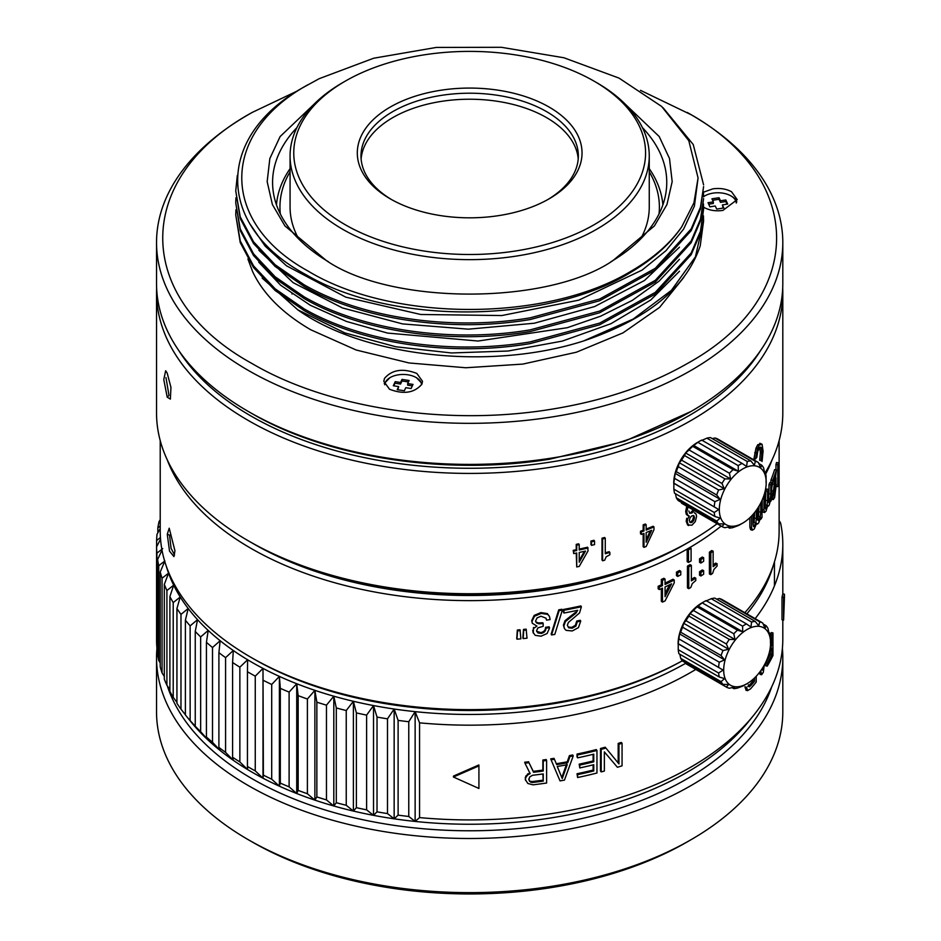 <?xml version="1.0" encoding="UTF-8"?>
<svg xmlns="http://www.w3.org/2000/svg" width="941" height="941" viewBox="0 0 941 941"><rect width="100%" height="100%" fill="white"/><g stroke="black" fill="none" stroke-linecap="round" stroke-linejoin="round"><path stroke-width="1.41" d="M740.155 524.584L742.767 523.078A33.158 19.138 120 0 0 742.767 523.078A33.158 19.138 120 0 0 766.209 482.474A33.158 19.138 120 0 0 742.755 468.936A33.158 19.138 120 0 0 719.312 509.54A33.158 19.138 120 0 0 742.755 523.078L740.155 524.584A36.84 21.267 120 0 1 738.215 525.619L737.885 525.431M738.215 465.63A36.84 21.267 -60 0 1 740.155 464.431A36.84 21.267 -60 0 1 742.096 463.395L701.715 440.082A36.84 21.267 120 0 0 699.775 441.117L699.775 441.117A36.84 21.267 120 0 0 697.846 442.317L738.215 465.63L738.356 471.229L733.086 469.63L692.717 446.328L697.846 442.317M673.862 483.145L718.736 509.54L714.243 512.48A36.84 21.267 -60 0 0 714.913 516.491L674.532 493.178A36.84 21.267 -60 0 1 673.862 489.167L673.862 483.145A36.84 21.267 -60 0 1 674.532 478.357L675.156 473.358L676.32 471.676A36.84 21.267 -60 0 1 678.249 466.689L679.284 462.737L681.602 460.149A36.84 21.267 -60 0 1 684.566 455.562L685.601 452.974L689.071 449.951L729.451 473.264A36.84 21.267 -60 0 1 733.086 469.63M729.451 473.264L730.604 478.957L724.935 478.875L684.566 455.562M681.602 460.149L721.97 483.462A36.84 21.267 -60 0 1 724.935 478.875M721.97 483.462L724.288 488.72L718.63 490.002L678.249 466.689M676.32 471.676L716.689 494.99A36.84 21.267 -60 0 1 718.63 490.002M716.689 494.99L720.171 499.342L714.913 501.671L674.532 478.357M714.243 506.458A36.84 21.267 -60 0 1 714.913 501.671M714.913 516.491L720.171 518.091L716.689 521.114L676.32 497.801L675.462 493.719M676.32 497.801A36.84 21.267 -60 0 0 678.249 500.553L718.63 523.866A36.84 21.267 -60 0 1 716.689 521.114M718.63 523.866L724.288 523.949L721.97 526.548L681.602 503.235L681.143 502.223M738.215 525.619L733.086 527.536A36.84 21.267 -60 0 1 729.451 528.113L730.604 526.431L724.935 527.701A36.84 21.267 -60 0 1 721.97 526.548M697.175 442.623L699.775 441.117L697.175 442.623A33.158 19.138 120 0 0 673.732 483.227A33.158 19.138 120 0 0 673.732 483.509M689.071 449.951A36.84 21.267 -60 0 1 692.717 446.328M766.08 482.545L766.08 476.534A36.84 21.267 -60 0 0 765.398 472.523L764.774 473.594L763.622 467.9A36.84 21.267 -60 0 0 761.681 465.136L760.657 467.736L758.34 462.466L717.959 439.153A36.84 21.267 -60 0 0 714.995 438L755.376 461.302A36.84 21.267 -60 0 1 758.34 462.466M755.376 461.302L754.341 465.254L750.859 460.902L710.479 437.589A36.84 21.267 -60 0 0 706.844 438.165L747.225 461.478A36.84 21.267 -60 0 1 750.859 460.902M747.225 461.478L746.589 466.477L742.096 463.395M729.451 528.113L727.711 527.101M714.243 512.48L673.862 489.167M673.732 483.227L718.736 509.54M764.468 471.982L765.398 472.523M675.156 473.358L720.171 499.342M758.787 463.478L761.681 465.136M679.284 462.737L724.288 488.72M685.601 452.974L730.604 478.957M712.219 438.6L714.995 438M693.341 445.246L738.356 471.229M701.586 440.494L706.844 438.165M744.531 685.119L747.142 683.613A33.158 19.138 120 0 0 770.585 643.009A33.158 19.138 120 0 0 747.142 629.47A33.158 19.138 120 0 0 723.688 670.086A33.158 19.138 120 0 0 747.142 683.613L744.531 685.119A36.84 21.267 120 0 1 742.602 686.154L742.261 685.965M742.602 626.165A36.84 21.267 -60 0 1 744.531 624.965A36.84 21.267 -60 0 1 746.472 623.93L706.091 600.617A36.84 21.267 120 0 0 704.162 601.652A36.84 21.267 120 0 0 704.15 601.652A36.84 21.267 120 0 0 702.221 602.852L742.602 626.165L742.731 631.776L737.462 630.176L697.093 606.863L702.221 602.852M678.238 643.691L723.111 670.086L718.618 673.015A36.84 21.267 -60 0 0 719.289 677.026L678.908 653.713A36.84 21.267 -60 0 1 678.238 649.702L678.238 643.691A36.84 21.267 -60 0 1 678.908 638.904L679.543 633.893L680.696 632.211A36.84 21.267 -60 0 1 682.625 627.224L683.66 623.271L685.977 620.684A36.84 21.267 -60 0 1 688.941 616.096L689.976 613.508L693.458 610.486L733.827 633.799A36.84 21.267 -60 0 1 737.462 630.176M733.827 633.799L734.98 639.504L729.322 639.409L688.941 616.096M685.977 620.684L726.358 643.997A36.84 21.267 -60 0 1 729.322 639.409M726.358 643.997L728.663 649.266L723.006 650.537L682.625 627.224M680.696 632.211L721.065 655.524A36.84 21.267 -60 0 1 723.006 650.537M721.065 655.524L724.546 659.888L719.289 662.205L678.908 638.904M718.618 667.004A36.84 21.267 -60 0 1 719.289 662.205M719.289 677.026L724.546 678.626L721.065 681.649L680.696 658.347L679.837 654.254M680.696 658.347A36.84 21.267 -60 0 0 682.625 661.1L723.006 684.401A36.84 21.267 -60 0 1 721.065 681.649M723.006 684.401L728.663 684.495L726.358 687.083L685.977 663.77L685.518 662.77M742.602 686.154L737.462 688.071A36.84 21.267 -60 0 1 733.827 688.647L734.98 686.965L729.322 688.247A36.84 21.267 -60 0 1 726.358 687.083M701.551 603.157L704.15 601.652L701.551 603.157A33.158 19.138 120 0 0 678.108 643.762A33.158 19.138 120 0 0 678.108 644.056M693.458 610.486A36.84 21.267 -60 0 1 697.093 606.863M770.456 643.091L770.456 637.069A36.84 21.267 -60 0 0 769.785 633.058L769.15 634.128L767.997 628.435A36.84 21.267 -60 0 0 766.068 625.683L765.033 628.27L762.716 623.001L722.335 599.699A36.84 21.267 -60 0 0 719.371 598.535L759.752 621.848A36.84 21.267 -60 0 1 762.716 623.001M759.752 621.848L758.717 625.8L755.235 621.436L714.854 598.135A36.84 21.267 -60 0 0 711.22 598.699L751.6 622.013A36.84 21.267 -60 0 1 755.235 621.436M751.6 622.013L750.965 627.012L746.472 623.93M733.827 688.647L732.086 687.648M718.618 673.015L678.238 649.702M678.108 643.762L723.111 670.086M768.844 632.517L769.785 633.058M679.543 633.893L724.546 659.888M763.175 624.012L766.068 625.683M683.66 623.271L728.663 649.266M689.976 613.508L734.98 639.504M716.595 599.135L719.371 598.535M697.716 605.781L742.731 631.776M705.962 601.028L711.22 598.699M252.153 841.924A307.613 177.59 0 0 0 252.153 841.936A307.613 177.59 0 0 0 252.164 841.936A307.613 177.59 0 0 0 687.189 841.936L691.094 839.678A313.13 180.79 180 0 1 248.248 839.678L248.248 839.678A313.13 180.79 180 0 1 156.535 711.843L156.535 657.7A313.13 180.79 180 0 1 156.982 648.055M782.394 648.42A313.13 180.79 180 0 1 782.806 657.7L782.806 711.843A313.13 180.79 180 0 1 691.094 839.678M252.164 841.936L248.248 839.678L252.153 841.936M782.806 657.7A313.13 180.79 180 0 1 691.094 785.535A313.13 180.79 180 0 1 248.248 785.535A313.13 180.79 180 0 1 156.535 657.7M771.702 686.848A307.613 177.59 180 0 1 559.801 822.987A307.613 177.59 180 0 1 252.164 778.772A307.613 177.59 180 0 1 167.31 685.86M415.134 821.434L408.77 816.47L408.77 721.723L415.134 711.643L415.134 821.434A307.613 177.59 180 0 1 394.15 818.811A307.613 177.59 180 0 1 373.53 815.353A307.613 177.59 180 0 1 353.381 811.071A307.613 177.59 180 0 1 333.808 805.99A307.613 177.59 180 0 1 314.882 800.132A307.613 177.59 180 0 1 296.721 793.522A307.613 177.59 180 0 1 279.395 786.194A307.613 177.59 180 0 1 262.998 778.195L255.258 770.891L255.258 676.144L262.998 668.404A307.613 177.59 0 0 0 279.395 676.403A307.613 177.59 0 0 0 296.721 683.731A307.613 177.59 0 0 0 314.882 690.341A307.613 177.59 0 0 0 333.808 696.199A307.613 177.59 0 0 0 353.381 701.28A307.613 177.59 0 0 0 373.53 705.562A307.613 177.59 0 0 0 394.15 709.032A307.613 177.59 0 0 0 415.134 711.643L419.557 722.841L419.557 817.588L415.134 821.434A307.613 177.59 0 0 0 748.224 722.006L753.223 715.83A313.13 180.79 0 0 0 782.806 639.139L782.806 619.931M263.374 775.137L262.998 778.195A307.613 177.59 180 0 1 252.164 772.232A307.613 177.59 180 0 1 247.612 769.55A307.613 177.59 180 0 1 233.297 760.304A307.613 177.59 180 0 1 220.147 750.506A307.613 177.59 180 0 1 208.208 740.214A307.613 177.59 180 0 1 197.539 729.451A307.613 177.59 180 0 1 191.117 722.006L186.118 715.83A313.13 180.79 0 0 0 190.141 720.606L190.141 625.859L197.539 619.66A307.613 177.59 0 0 0 208.208 630.423A307.613 177.59 0 0 0 220.147 640.727A307.613 177.59 0 0 0 233.297 650.513A307.613 177.59 0 0 0 247.612 659.759A307.613 177.59 0 0 0 262.998 668.404L263.374 775.137A313.13 180.79 0 0 0 271.702 779.207L271.702 684.46L279.395 676.403L280.312 688.365L280.312 783.124A313.13 180.79 0 0 0 289.11 786.841L289.11 692.094L296.721 683.731L298.168 695.646L298.168 790.393A313.13 180.79 0 0 0 307.389 793.745L307.389 698.998L314.882 690.341L316.858 702.186L316.858 796.933A313.13 180.79 0 0 0 326.468 799.909L326.468 705.162L333.808 696.199L336.302 707.95L336.302 802.708A313.13 180.79 0 0 0 346.241 805.284L346.241 710.537L353.381 701.28L356.38 712.925L356.38 807.672A313.13 180.79 0 0 0 366.614 809.848L366.614 715.101L373.53 705.562L377.023 717.077L377.023 811.824A313.13 180.79 0 0 0 387.492 813.589L387.492 718.83L394.15 709.032L398.114 720.383L398.114 815.141L394.15 818.811L387.492 813.589M255.258 676.144A313.13 180.79 180 0 1 248.248 672.215A313.13 180.79 180 0 1 247.448 671.756L247.448 766.503A313.13 180.79 0 0 0 248.248 766.974A313.13 180.79 0 0 0 255.258 770.891M247.448 766.503L247.612 769.55L239.861 761.939L239.861 667.181L247.612 659.759L247.448 671.756M415.134 711.643A307.613 177.59 0 0 0 685.742 663.264M746.872 613.861A307.613 177.59 0 0 0 773.137 565.894M166.204 565.894A307.613 177.59 0 0 0 168.557 573.151A307.613 177.59 0 0 0 173.673 585.184A307.613 177.59 0 0 0 180.225 596.994A307.613 177.59 0 0 0 188.2 608.498A307.613 177.59 0 0 0 197.539 619.66L195.246 631.458L195.246 726.205A313.13 180.79 0 0 0 200.656 731.663L200.656 636.916L208.208 630.423L206.432 642.291L206.432 737.038A313.13 180.79 0 0 0 212.501 742.273L212.501 647.526L220.147 640.727L218.9 652.654L218.9 747.401A313.13 180.79 0 0 0 225.581 752.377L225.581 657.63L233.297 650.513L232.592 662.488L232.592 757.246A313.13 180.79 0 0 0 239.861 761.939M250.859 657.277L253.458 658.782A305.766 176.532 0 0 0 682.354 660.782A309.448 178.661 180 0 1 250.859 657.277L250.859 657.277A309.448 178.661 180 0 1 160.217 530.947L160.217 440.6M700.916 575.986L699.539 575.269L699.539 571.74A309.448 178.661 0 0 0 702.268 569.964L703.645 570.669L703.645 574.21A311.295 179.719 0 0 1 700.916 575.986L700.916 572.446A311.295 179.719 0 0 0 703.645 570.669M700.916 563.059L699.539 562.342L699.539 558.813A309.448 178.661 0 0 0 702.268 557.037L703.645 557.742L703.645 561.283A311.295 179.719 0 0 1 700.916 563.059L700.916 559.519A311.295 179.719 0 0 0 703.645 557.742M709.396 552.179L710.82 552.849L710.82 574.645L709.396 573.975L709.396 552.179A309.448 178.661 0 0 0 711.702 550.532L713.137 551.191L713.137 566.67A311.295 179.719 180 0 0 717.089 563.753L715.63 563.106A309.448 178.661 0 0 1 713.137 564.965M749.859 527.183L751.53 527.63L752.459 530.206L750.624 529.701L749.859 527.183L749.859 517.703M754.682 518.079L756.376 518.491L755.823 523.102L754.129 522.678L754.682 512.433M757.223 519.62L758.481 516.409L759.058 506.058M762.198 509.61L763.939 509.963L764.68 512.504L762.775 512.104L762.198 509.61L762.198 499.918M765.809 500.318L767.574 500.636L767.162 505.258L765.409 504.952L765.809 491.037A309.448 178.661 0 0 0 766.833 489.049L768.597 489.344L768.926 502.67M768.985 484.544L770.773 484.815L770.773 494.143L768.985 493.872L768.985 484.544A309.448 178.661 0 0 0 769.879 482.533L771.667 482.792L771.667 499.259A311.295 179.719 0 0 1 770.773 501.282L770.773 499.342L769.22 505.058L768.444 506.105L767.75 505.529L768.444 506.105M771.667 488.297L772.502 484.039L774.302 484.262L772.702 496.06L773.373 499.553L771.585 499.318M770.926 482.686L770.926 480.063A309.448 178.661 0 0 0 774.596 469.653L776.407 469.83L773.514 493.931L773.82 495.919L774.584 494.919L773.549 494.801M775.96 484.415L775.96 477.757M775.96 469.794L775.96 464.678A309.448 178.661 0 0 0 776.466 462.56L778.289 462.701L778.289 478.193A311.295 179.719 180 0 0 779.066 474.499L778.289 474.44M688.753 566.882L688.753 588.666L687.459 587.913L687.459 566.117A309.448 178.661 0 0 0 690.047 564.624L691.353 565.376A311.295 179.719 0 0 1 688.753 566.882L687.459 566.117M691.353 579.338A309.448 178.661 0 0 0 694.446 577.48L695.787 578.209L695.787 580.526L692.258 583.62L690.788 587.502A311.295 179.719 0 0 1 688.753 588.666M662.464 602.099A311.295 179.719 0 0 0 665.064 600.911L674.238 582.82L674.238 580.044A311.295 179.719 0 0 1 665.064 584.49L665.064 579.115L663.911 578.28A309.448 178.661 0 0 1 661.323 579.468L661.323 584.843A309.448 178.661 0 0 1 658.147 586.278L658.147 588.725L659.265 589.572A311.295 179.719 0 0 0 662.464 588.137L662.464 602.099L661.323 601.264L661.323 588.654M665.064 583.114A309.448 178.661 0 0 0 673.027 579.244L674.238 580.044M677.72 576.433L676.485 575.633L676.485 572.104A309.448 178.661 0 0 0 679.508 570.505L680.766 571.293L680.766 574.833A311.295 179.719 0 0 1 677.72 576.433L677.72 572.893A311.295 179.719 0 0 0 680.766 571.293M516.738 638.339L517.338 630.023A309.448 178.661 0 0 0 520.032 629.764L520.879 638.821A310.918 179.508 0 0 1 516.962 639.186L516.738 638.339M522.878 637.763L523.49 629.423A309.448 178.661 0 0 0 526.137 629.153L527.019 638.186A310.918 179.508 0 0 1 523.137 638.598L522.878 637.763M536.558 622.93L536.241 622.095L538.487 622.966L542.816 622.742L543.169 623.565L538.817 623.789L536.558 622.93L535.605 620.954L537.076 617.896L541.004 616.202L546.133 618.261L546.203 619.296M536.664 631.258L540.769 632.611C543.933 631.905 545.533 630.141 545.568 627.318A309.448 178.661 0 0 0 549.109 626.788L549.485 628.153L547.109 633.516L541.04 636.198L535.206 635.34L532.982 632.246L533.535 627.459L533.276 633.07M532.288 623.236L531.712 620.613L534.194 615.39L540.899 612.591L547.368 613.579L549.473 616.461L547.733 614.402L541.24 613.414L534.5 616.226L532.006 621.436L532.288 623.236L536.923 626.118L533.829 628.294M551.155 634.116L558.731 609.827A309.448 178.661 0 0 0 561.918 609.262L562.353 610.074L554.79 634.41A310.918 179.508 0 0 1 551.544 634.94L551.155 634.116M568.705 627.812L568.235 627.012L571.693 627.4L575.363 625.33L576.762 621.036A309.448 178.661 0 0 0 580.197 620.284L580.726 621.084A310.918 179.508 0 0 1 577.268 621.836L575.868 626.13L572.187 628.2L568.705 627.812L567.352 625.271L568.376 622.472L579.538 612.967L581.385 606.722L580.856 605.933A309.448 178.661 0 0 1 563.483 609.45L563.93 610.262A310.918 179.508 0 0 0 581.385 606.722M564.471 628.694L563.412 625.177L564.988 620.707L575.551 612.285L576.057 613.085L565.447 621.519L563.847 625.988L564.471 628.694L566.164 630.376L572.234 630.952L578.456 627.623L580.726 621.084M563.93 610.262L563.93 613.026L563.483 612.215L563.483 609.45M779.124 440.6L779.124 530.947A309.448 178.661 180 0 1 744.837 612.685M688.483 562.436A311.295 179.719 0 0 0 691.082 560.93L691.082 548.297A311.295 179.719 180 0 1 688.483 549.803L688.483 562.436L687.177 561.683L687.177 549.05A309.448 178.661 0 0 0 688.483 548.297A309.448 178.661 0 0 0 689.788 547.544A309.448 178.661 0 0 0 721.159 526.078M765.715 473.97A309.448 178.661 0 0 0 772.102 459.82M167.239 459.82A309.448 178.661 0 0 0 250.859 548.297A309.448 178.661 0 0 0 687.177 549.05L688.483 549.803M700.916 572.446L699.539 571.74M699.539 558.813L700.916 559.519M710.82 574.645A311.295 179.719 0 0 0 712.631 573.351L713.948 569.387L717.089 566.059L717.089 563.753M710.82 552.849A311.295 179.719 0 0 0 713.137 551.191M760.269 519.209L760.775 519.326A311.295 179.719 0 0 0 762.045 517.362L761.787 500.835M760.916 502.659A311.295 179.719 0 0 0 762.045 500.894M759.058 511.81L760.775 512.186L760.775 502.929M760.775 512.186L760.199 516.797L758.211 520.596M757.834 519.761L758.94 520.008L757.776 518.75L757.776 508.128M756.376 518.491L756.376 510.187M755.823 523.102L753.623 526.748M753.153 525.807L754.482 526.148L753.071 524.431L753.071 514.362M751.53 527.63L751.53 516.056M750.624 529.701L752.294 530.136L754.223 529.03L756.623 523.396L757.564 524.008L758.622 523.008L760.775 517.385L760.775 519.326M756.623 523.396L757.564 524.008M770.773 484.815A311.295 179.719 0 0 0 771.667 482.792M770.773 494.143L770.361 498.777L769.444 502.047L768.644 501.918M767.574 500.636L767.574 491.355A311.295 179.719 0 0 0 768.597 489.344M767.162 505.258L765.539 509.01M765.174 508.175L766.162 508.363L765.104 506.705L765.104 495.825L763.869 495.589M763.939 509.963L763.939 497.813A311.295 179.719 0 0 0 765.104 495.825M762.775 512.104L764.515 512.445L765.974 511.257L767.75 505.529M765.809 491.037L767.574 491.355M763.127 497.648L763.939 497.813M774.514 486.426L775.631 486.544L774.584 494.919M775.631 486.544A311.295 179.719 0 0 0 776.29 484.45L774.925 484.309M771.667 482.921L772.714 483.062L772.714 480.298A311.295 179.719 0 0 0 776.407 469.83M772.714 483.062A311.295 179.719 0 0 0 775.713 474.84L774.302 484.262M771.655 499.295L773.243 499.495L774.596 497.648L776.29 484.45M770.926 480.063L772.714 480.298M776.266 486.497L777.784 486.615A311.295 179.719 0 0 0 778.183 484.968L779.066 474.499M777.784 486.615L777.784 464.819A311.295 179.719 0 0 0 778.289 462.701M775.96 464.678L777.784 464.819M691.353 565.376L691.353 580.856A311.295 179.719 0 0 0 695.787 578.209M659.265 589.572L659.265 587.125A311.295 179.719 0 0 0 662.464 585.678L662.464 580.303A311.295 179.719 0 0 0 665.064 579.115M671.603 583.808L665.064 596.688L665.064 586.937A311.295 179.719 0 0 0 671.603 583.808M665.064 593.606L669.486 584.843M661.323 579.468L662.464 580.303M661.323 584.843L662.464 585.678M658.147 586.278L659.265 587.125M676.485 572.104L677.72 572.893M517.338 630.023L517.562 630.858A310.918 179.508 0 0 0 520.279 630.611M517.562 630.858L516.962 639.186M523.49 629.423L523.749 630.27A310.918 179.508 0 0 0 526.407 629.988M523.749 630.27L523.137 638.598M546.568 620.119A310.918 179.508 0 0 0 550.12 619.578L549.473 616.461M545.568 627.318L545.921 628.153A310.918 179.508 0 0 0 549.485 627.612M545.921 628.153C545.909 630.94 544.31 632.705 541.11 633.434L537.864 632.928L536.582 630.588L538.005 627.823L543.169 626.318L543.169 623.565M536.782 631.658L536.582 630.588M535.77 621.86L535.605 620.954M558.731 609.827L559.154 610.638A310.918 179.508 0 0 0 562.353 610.074M559.154 610.638L551.544 634.94M576.762 621.036L577.268 621.836M563.93 613.026A310.918 179.508 0 0 0 577.68 610.286L576.057 613.085M689.788 547.544L691.082 548.297M174.944 550.803L173.932 556.59L169.521 551.155L167.275 534.276L169.215 528.207L174.944 550.803M174.544 555.037L171.062 548.285L169.545 535.076L167.275 534.276M252.153 543.028A305.766 176.532 0 0 0 685.883 543.792A305.766 176.532 0 0 0 687.189 543.028M250.847 542.275A309.448 178.661 -0 0 0 250.859 542.287A309.448 178.661 -0 0 0 688.483 542.287L691.094 540.781A313.13 180.79 0 0 0 717.113 523.737M782.712 288.111A313.13 180.79 180 0 1 782.806 292.627A313.13 180.79 180 0 1 589.501 459.655A313.13 180.79 180 0 1 248.248 420.462A313.13 180.79 180 0 1 156.535 292.627L156.535 412.946A313.13 180.79 0 0 0 248.248 540.781L250.859 542.287L248.248 540.781A313.13 180.79 0 0 0 691.094 540.781M765.339 472.488A313.13 180.79 0 0 0 782.806 412.946L782.806 292.627M687.636 524.972L686.201 521.338L686.671 518.291L687.695 518.903L687.224 521.949L688.647 525.572L687.636 524.972M688.177 506.434L686.707 512.127L688.047 515.75L686.307 514.409L685.695 511.516L686.554 507.093M641.292 534.417L640.492 533.7L640.492 531.253A313.13 180.79 0 0 0 643.162 530.23L643.162 524.855A313.13 180.79 0 0 0 645.338 524.019L646.161 524.713A314.612 181.637 180 0 1 643.973 525.572L643.973 530.947A314.612 181.637 180 0 1 641.292 531.959L641.292 534.417A314.612 181.637 180 0 0 643.973 533.394L643.973 547.356L643.162 546.65L643.162 533.712M646.161 529.065A313.13 180.79 0 0 0 653.113 526.254L653.971 526.936L653.971 529.712L646.161 546.509A314.612 181.637 180 0 1 643.973 547.356M590.96 544.568L590.96 541.028A313.13 180.79 0 0 0 593.971 540.287L594.547 541.075A314.612 181.637 180 0 1 591.524 541.816L591.524 545.357L590.96 544.568M601.993 560.001L601.993 538.205A313.13 180.79 0 0 0 604.64 537.487L605.275 538.252L605.275 553.743A314.612 181.637 180 0 0 609.862 552.449L609.862 554.767L606.204 556.778L604.687 560.213A314.612 181.637 180 0 1 602.616 560.777L601.993 560.001M605.275 552.79A313.13 180.79 0 0 0 609.203 551.685L609.862 552.449M573.704 553.602L573.222 550.344A313.13 180.79 0 0 0 576.233 549.732L576.233 544.357A313.13 180.79 0 0 0 578.703 543.827L579.221 544.627A314.612 181.637 180 0 1 576.739 545.157L576.739 550.532A314.612 181.637 180 0 1 573.704 551.155L573.704 553.602A314.612 181.637 180 0 0 576.739 552.979L576.739 566.941L576.233 553.085M579.221 549.097A313.13 180.79 0 0 0 587.549 547.215L588.101 550.779L579.221 566.423A314.612 181.637 180 0 1 576.739 566.941M762.057 461.49L763.08 451.21L762.092 444.281L759.269 445.128L757.505 448.516L755.494 458.961A314.788 181.742 180 0 0 756.799 457.302L757.717 451.48L759.305 447.951L761.234 447.657L761.916 453.162L761.222 460.667L759.681 460.302L760.375 452.809L759.705 447.304M755.494 458.961L753.988 458.561L755.988 448.128L757.74 444.752L760.551 443.929M760.822 350.146A309.448 178.661 180 0 1 250.859 415.946A309.448 178.661 180 0 1 178.519 350.146M250.377 412.664L250.859 412.946C326.88 457.632 445.222 475.946 549.767 459.184L624.401 441.329L691.094 411.44A313.13 180.79 0 0 0 782.806 283.606L782.806 242.543A313.13 180.79 -0 0 0 691.094 114.708L687.189 112.461C806.402 177.825 806.402 298.238 687.189 363.614C648.196 385.916 602.228 401.242 549.285 409.582C445.375 426.238 327.727 408.041 252.164 363.614C132.94 298.238 132.94 177.825 252.164 112.45L297.932 90.689M248.353 411.499L248.248 411.44A313.13 180.79 0 0 0 691.094 411.44M252.164 112.45L248.248 114.708A313.13 180.79 -0 0 0 156.535 242.543A313.13 180.79 -0 0 0 248.248 370.378A313.13 180.79 -0 0 0 589.501 409.57A313.13 180.79 -0 0 0 782.806 242.543M640.503 90.348L691.094 114.708M247.918 259.034L252.611 271.608C263.162 293.945 282.547 313.329 310.765 329.773L356.192 350.017L409.017 362.955L465.795 367.755L522.82 364.096L576.386 352.216L622.989 332.879L659.594 307.378L683.825 277.348M703.586 207.161L704.197 207.538C709.526 210.419 715.76 211.384 722.876 210.419L737.203 199.633L731.545 191.741C726.205 188.859 719.983 187.894 712.866 188.847L703.456 192.187M416.839 373.436C402.772 368.013 391.985 369.684 384.481 378.435L383.81 381.328L389.492 389.221C403.571 394.644 414.358 392.973 421.85 384.222L422.521 381.328L416.839 373.436M389.797 377.776L384.222 383.587M422.109 383.587L416.545 377.776M736.815 201.892A19.338 11.163 0 0 0 731.545 196.257A19.338 11.163 0 0 0 731.216 196.069M704.527 196.069A19.338 11.163 0 0 0 703.597 196.61M583.608 340.948C647.337 319.399 686.212 287.699 700.222 245.836L703.597 220.959L695.399 256.905L671.38 290.369L633.222 319.046L583.608 340.948C489.755 371.166 363.896 356.792 297.827 309.86L262.163 278.077M703.433 215.795L703.597 220.959M703.433 203.762L703.597 208.926L700.469 231.239L691.188 252.964L655.254 292.404L599.629 323.104L530.218 341.889C451.198 355.228 361.72 342.054 304.261 308.942L275.184 288.852L253.552 265.88L240.249 240.92L235.744 214.948L240.237 242.578L253.494 267.503L275.054 290.451L304.061 310.53M235.744 214.948L235.92 209.796M304.261 310.648C361.72 343.771 451.198 356.933 530.218 343.594L599.64 324.81L655.254 294.11L691.188 254.67L700.469 232.945L703.597 208.926M235.744 202.915L240.237 230.592L253.552 255.552L275.172 278.524L304.261 298.615C361.72 331.726 451.198 344.912 530.218 331.561L599.629 312.777L655.254 282.077L691.188 242.649L700.469 220.923L703.597 198.61L700.469 219.206L691.188 240.931L655.254 280.371L599.64 311.071L530.218 329.856C451.198 343.194 361.72 330.02 304.261 296.909L275.172 276.819L253.552 253.847L240.237 228.886L235.744 202.915L235.92 197.751M703.433 191.741L703.597 196.892M235.744 190.882L240.237 218.559L253.552 243.519L275.172 266.491L304.261 286.582C361.72 319.705 451.198 332.879 530.218 319.54L599.64 300.744L655.254 270.043L691.188 230.616L700.469 208.89L703.597 186.577L700.469 207.173L691.188 228.91L655.254 268.338L599.629 299.038L530.218 317.823C451.198 331.161 361.72 317.987 304.261 284.876L275.172 264.786L253.552 241.813L240.237 216.853L235.744 190.882L237.32 175.449M663.052 107.721L693.235 144.526L703.597 184.859M679.414 259.293L659.147 281.077L632.399 300.332L600.581 316.211L567.27 327.703L478.099 341.03L387.563 333.079L346.417 321.434L310.295 305.26L280.665 285.229L258.763 262.186M679.484 271.231L650.784 299.956L610.921 323.716L562.342 341.089L508.058 351.028L451.398 352.957L395.867 346.782L344.888 332.914L297.827 309.86M258.869 250.282L293.145 282.665L342.442 307.942L402.536 323.904L468.336 329.174L534.253 323.233L594.665 306.543L644.491 280.489L679.449 247.224M250.365 224.546L265.162 246.119L286.511 265.809L345.77 297.144L420.698 314.482L501.8 315.553L578.844 300.132L642.103 270.091L665.981 250.682L683.589 229.134L694.399 206.114L698.069 177.955L688.8 140.691L661.664 106.462L619.002 78.091L563.941 57.766L501.353 47.297L436.318 47.426L373.683 58.224L319.222 78.668L304.437 86.784C214.442 136.198 215.877 226.558 306.084 274.713C391.915 325.515 547.944 324.045 631.599 271.855C653.548 258.787 670.263 243.778 681.743 226.828C670.063 243.566 653.207 258.328 631.176 271.114C547.086 322.222 392.256 322.222 308.166 271.114C219.653 222.57 219.653 133.175 308.166 84.631M681.743 226.828L693.952 202.774L698.069 177.955M620.86 99.993L659.206 136.527L669.498 158.523L672.18 181.625L666.957 204.538L654.383 225.946L612.944 260.586C547.933 305.249 391.421 305.26 326.398 260.586L284.958 225.958L272.396 204.55L267.162 181.648L269.844 158.535L280.124 136.551L318.458 100.017M610.956 261.727A197.092 113.79 0 0 0 666.757 182.389A197.092 113.79 0 0 0 642.409 127.6M296.909 127.623A197.092 113.79 0 0 0 272.584 182.389A197.092 113.79 0 0 0 328.385 261.716M156.535 242.543L156.535 283.606A313.13 180.79 0 0 0 248.248 411.44L248.248 411.44M703.597 196.669A18.42 10.633 180 0 1 730.898 195.881A18.42 10.633 180 0 1 736.285 203.056M384.751 384.751A18.42 10.633 180 0 1 396.384 375.2A18.42 10.633 180 0 1 416.193 377.564A18.42 10.633 180 0 1 421.58 384.751M662.864 204.903A193.411 111.661 -0 0 0 649.255 168.651M290.075 171.78A189.717 109.532 -0 0 0 280.324 213.96M290.075 168.651A193.411 111.661 -0 0 0 276.478 204.891M659.018 213.972A189.717 109.532 -0 0 0 649.255 171.78M342.677 82.643L345.276 81.138A175.908 101.557 180 0 1 594.053 81.138A175.908 101.557 180 0 1 594.053 224.758A175.908 101.557 180 0 1 345.288 224.758A175.908 101.557 180 0 1 345.276 81.138L342.677 82.632A179.59 103.686 -0 0 0 342.677 82.643A179.59 103.686 -0 0 0 290.075 155.959L290.075 207.091A179.59 103.686 -0 0 0 298.909 239.202M640.421 239.214A179.59 103.686 -0 0 0 649.255 207.091L649.255 155.959A179.59 103.686 -0 0 0 596.665 82.643L594.053 81.138M290.075 155.959A179.59 103.686 -0 0 0 400.937 251.753A179.59 103.686 -0 0 0 596.653 229.275A179.59 103.686 -0 0 0 649.255 155.959M390.221 198.822A112.355 64.87 -0 0 0 549.121 198.822A112.355 64.87 -0 0 0 549.121 107.074A112.355 64.87 -0 0 0 390.221 107.074A112.355 64.87 -0 0 0 390.221 198.822L390.221 198.822M547.791 199.563A108.674 62.741 -0 0 0 578.339 155.959A108.674 62.741 -0 0 0 546.509 111.591A108.674 62.741 -0 0 0 428.084 97.982A108.674 62.741 -0 0 0 360.991 155.959A108.674 62.741 -0 0 0 391.538 199.563M578.221 158.958A108.674 62.741 -0 0 0 546.509 117.601L546.509 117.601A108.674 62.741 -0 0 0 392.82 117.601A108.674 62.741 -0 0 0 361.121 158.958M687.506 524.89L691.929 525.196L695.293 521.596L696.552 516.585L696.105 514.092L694.552 513.045L696.105 514.092M686.307 514.409L689.283 516.091L687.695 518.903M691.917 513.057L690.882 512.457L693.094 510.128L694.14 510.716L691.917 513.057L689.718 513.268L688.824 510.951M693.788 515.562L694.505 517.526L693.811 520.42L691.941 522.431L690.047 522.596L689.341 520.526L690.071 517.726L691.941 515.797L693.788 515.562M691.941 522.431L690.906 521.832L692.764 519.832L693.446 516.927L694.505 517.526M653.971 526.936A314.612 181.637 180 0 1 646.161 530.101L646.161 524.713M646.161 532.547A314.612 181.637 0 0 0 651.713 530.324L646.161 542.298L646.161 532.547M650.278 530.912L646.161 539.816M641.292 531.959L640.492 531.253M643.973 530.947L643.162 530.23M643.973 525.572L643.162 524.855M590.96 541.028L591.524 541.816M594.547 541.075L594.547 544.604A314.612 181.637 180 0 1 591.524 545.357M605.275 538.252A314.612 181.637 180 0 1 602.616 538.981L602.616 560.777M602.616 538.981L601.993 538.205M588.101 548.003A314.612 181.637 180 0 1 579.221 550.003L579.221 544.627M585.525 551.061L579.221 562.212L579.221 552.449A314.612 181.637 0 0 0 585.525 551.061M584.396 551.308L579.221 560.507M573.704 551.155L573.222 550.344M576.739 550.532L576.233 549.732M576.739 545.157L576.233 544.357M762.092 444.281L759.81 443.27M760.634 447.034L761.234 447.657L759.857 447.34M156.535 292.627A313.13 180.79 180 0 1 156.629 288.111M167.204 397.161L163.781 379.599L165.663 370.742L167.204 373.106L170.944 387.41L170.368 399.125L167.204 397.161L168.98 395.385L165.981 377.612M366.614 715.101A313.13 180.79 180 0 1 356.38 712.925M346.241 710.537A313.13 180.79 180 0 1 336.302 707.95M326.468 705.162A313.13 180.79 180 0 1 316.858 702.186M307.389 698.998A313.13 180.79 180 0 1 298.168 695.646M289.11 692.094A313.13 180.79 180 0 1 280.312 688.365M271.702 684.46A313.13 180.79 180 0 1 263.374 680.39M239.861 667.181A313.13 180.79 180 0 1 232.592 662.488M225.581 657.63A313.13 180.79 180 0 1 218.9 652.654M212.501 647.526A313.13 180.79 180 0 1 206.432 642.291M200.656 636.916A313.13 180.79 180 0 1 195.246 631.458M185.389 714.76L180.978 709.149L180.978 614.402L188.2 608.498L185.389 620.19L185.389 714.937A313.13 180.79 0 0 0 186.118 715.83M190.141 625.859A313.13 180.79 180 0 1 185.389 620.19M176.932 702.362L173.215 697.352L173.215 602.605L180.225 596.994L176.932 608.556L176.932 703.303A313.13 180.79 0 0 0 180.978 709.149M180.978 614.402A313.13 180.79 180 0 1 176.932 608.556M169.886 689.565L166.91 685.271L166.91 590.525L173.673 585.184L169.886 596.606L169.886 691.364A313.13 180.79 0 0 0 173.215 697.352M173.215 602.605A313.13 180.79 180 0 1 169.886 596.606M164.31 676.426L162.064 672.968L162.064 578.221L168.557 573.151L164.31 584.408L164.31 679.155A313.13 180.79 0 0 0 166.91 685.271M166.91 590.525A313.13 180.79 180 0 1 164.31 584.408M160.217 662.97L158.735 660.5L158.735 565.741L164.898 560.93L160.217 572.01L160.217 666.769A313.13 180.79 0 0 0 162.064 672.968M162.064 578.221A313.13 180.79 180 0 1 160.217 572.01M162.017 550.132L157.629 559.483L157.629 654.23A313.13 180.79 0 0 0 158.735 660.5M158.735 565.741A313.13 180.79 180 0 1 157.629 559.483M157.629 649.231L156.912 647.926L156.912 553.167L162.734 548.603M160.546 539.146L156.571 546.874L156.571 641.633A313.13 180.79 0 0 0 156.912 647.926M156.912 553.167A313.13 180.79 180 0 1 156.571 546.874M156.606 546.803L156.606 540.557L160.429 537.499M160.217 528.56L157.029 534.265A313.13 180.79 180 0 0 156.606 540.557M157.829 532.829L157.829 527.96L160.217 525.984M160.217 519.703L159.017 521.702A313.13 180.79 180 0 0 157.829 527.96M779.124 516.762A313.13 180.79 180 0 0 779.124 516.738L779.124 520.549L780.607 523.02A313.13 180.79 0 0 1 782.806 544.38A313.13 180.79 0 0 1 755.164 618.649M419.557 722.841A313.13 180.79 0 0 0 695.799 669.439M408.77 721.723A313.13 180.79 180 0 1 398.114 720.383M387.492 718.83A313.13 180.79 180 0 1 377.023 717.077M419.557 817.588A313.13 180.79 0 0 0 753.223 715.83M542.851 770.103L542.851 760.022A313.13 180.79 0 0 0 546.215 759.54L546.615 760.469A314.788 181.742 180 0 1 543.239 760.951L543.239 771.032A314.788 181.742 180 0 1 533.582 772.279L528.995 762.728L533.241 771.338A313.13 180.79 0 0 0 542.851 770.103L543.239 771.032M546.615 760.469L546.615 783.03A314.788 181.742 0 0 1 533.006 784.829L527.854 783.488L525.254 779.43L525.831 776.019L529.83 772.702M528.995 762.728A314.788 181.742 180 0 1 524.972 763.163L524.69 762.21A313.13 180.79 0 0 0 528.689 761.787M560.036 780.901L550.685 758.869A313.13 180.79 0 0 0 554.026 758.34L556.696 764.657A314.788 181.742 0 0 0 567.764 762.692L567.247 761.787L569.434 755.611A313.13 180.79 0 0 0 572.704 754.964L573.245 755.87L564.459 780.113A314.788 181.742 0 0 1 560.036 780.901L550.685 758.869M556.307 763.727A313.13 180.79 0 0 0 567.247 761.787M577.033 756.952L577.033 754.07A313.13 180.79 0 0 0 596.288 749.589L596.959 750.459L596.959 773.02A314.788 181.742 0 0 1 577.609 777.525L577.609 774.643A314.788 181.742 0 0 0 593.759 770.95L593.759 764.704A314.788 181.742 0 0 1 579.774 767.938L579.774 765.068A314.788 181.742 0 0 0 593.759 761.822L593.759 754.153A314.788 181.742 0 0 1 577.609 757.846L577.033 756.952M577.609 777.525L577.033 773.749A313.13 180.79 0 0 0 593.112 770.067L593.112 764.868M579.774 767.938L579.197 764.163A313.13 180.79 0 0 0 593.112 760.951L593.112 754.306M618.178 762.975L618.178 743.402A313.13 180.79 0 0 0 621.248 742.437L622.06 743.272A314.788 181.742 180 0 1 618.966 744.249L618.178 743.402M618.966 744.249L618.966 763.927L605.216 747.213A313.13 180.79 0 0 1 600.499 748.495L600.499 771.055L601.193 771.914A314.788 181.742 0 0 0 604.357 771.067L604.357 751.871L617.414 767.28L606.957 754.941M453.503 776.066L478.875 764.951L478.922 765.903L453.409 777.019L453.503 776.066M782.006 619.754L782.006 597.194L782.794 593.83L784.453 594.194L784.465 596.523L783.618 620.107L782.006 619.754M770.338 654.43L771.891 654.783A314.788 181.742 180 0 1 767.221 663.252L767.221 666.122L765.668 665.781L765.668 662.899A313.13 180.79 0 0 0 770.338 654.43L770.338 651.078M770.338 636.01L770.338 634.752A313.13 180.79 0 0 0 771.408 632.564L772.961 632.917A314.788 181.742 180 0 1 771.891 635.104L770.338 634.752M760.751 670.733L761.645 674.744L760.093 674.391L759.622 672.25M746.166 690.294L744.907 686.848L746.46 687.189L747.73 690.647L746.166 690.306M774.443 561.895L774.443 585.89M542.851 760.022L543.239 760.951M533.241 771.338L533.582 772.279M527.548 773.914L527.854 774.855L530.148 773.643L524.972 763.163M527.854 774.855L526.125 776.96L525.831 776.019M526.125 776.96L525.548 778.454L525.254 777.513M525.548 780.371L525.548 778.454M569.434 755.611L569.964 756.517A314.788 181.742 0 0 0 573.245 755.87M569.964 756.517L567.764 762.692M551.108 759.799A314.788 181.742 0 0 0 554.461 759.269M577.033 754.07L577.609 757.846M593.112 760.951L593.759 761.822M579.197 764.163L579.774 765.068M593.112 770.067L593.759 770.95M577.033 773.749L577.609 774.643M577.609 754.964A314.788 181.742 0 0 0 596.959 750.459M600.499 748.495L601.193 749.365A314.788 181.742 0 0 0 605.933 748.071M601.193 771.914L601.193 749.365M617.414 767.28A314.788 181.742 0 0 0 622.06 765.833L622.06 743.272M478.922 765.903L478.922 788.464L453.409 777.019M784.453 594.194L783.618 597.547L782.006 597.194M783.618 597.547L783.618 620.107M767.221 663.252L765.668 662.899M767.221 666.122A314.788 181.742 0 0 0 772.961 655.477L772.961 632.917M771.891 635.104L771.891 645.22L770.526 644.914M771.891 645.22A314.788 181.742 180 0 1 770.126 648.584M769.103 653.313A314.788 181.742 0 0 0 771.891 648.102L771.891 654.783M761.645 674.744A314.788 181.742 0 0 0 763.327 672.274L764.233 665.193M745.966 690.235L747.53 690.576L750.483 688.93A314.788 181.742 0 0 0 756.223 682.025L756.223 676.25M532.441 775.29A314.788 181.742 0 0 0 543.239 773.914L543.239 781.112A314.788 181.742 180 0 1 532.441 782.489L530.724 782.218L528.995 780.007L529.571 777.066L532.441 775.29M557.248 766.492A314.788 181.742 0 0 0 567.211 764.715L562.248 778.583L557.248 766.492M762.798 667.639L762.492 670.145L762.186 668.628M754.576 677.92L754.576 681.213A314.788 181.742 180 0 1 751.518 684.872L749.401 686.895L748.318 684.754M195.246 726.205L190.141 720.606M206.432 737.038L208.208 740.214L200.656 731.663M218.9 747.401L220.147 750.506L212.501 742.273M232.592 757.246L233.297 760.304L225.581 752.377M280.312 783.124L279.395 786.194L271.702 779.207M298.168 790.393L296.721 793.522L289.11 786.841M316.858 796.933L314.882 800.132L307.389 793.745M336.302 802.708L333.808 805.99L326.468 799.909M356.38 807.672L353.381 811.071L346.241 805.284M377.023 811.824L373.53 815.353L366.614 809.848M408.77 816.47A313.13 180.79 180 0 1 398.114 815.141M542.851 773.961L543.239 781.112M528.689 779.066L529.571 781.383M529.254 780.442L530.724 782.218M530.395 781.277L532.1 781.559L532.441 782.489M542.851 780.183A313.13 180.79 180 0 1 532.1 781.559M561.753 777.666L566.694 763.81M747.836 686.542L749.965 684.519A313.13 180.79 0 0 0 753.035 680.861L754.576 681.213M753.035 680.861L753.035 679.343M394.15 818.811L394.15 709.032M373.53 815.353L373.53 705.562M353.381 811.071L353.381 701.28M333.808 805.99L333.808 696.199M314.882 800.132L314.882 690.341M296.721 793.522L296.721 683.731M279.395 786.194L279.395 676.403M262.998 778.195L262.998 668.404M395.22 381.658L393.314 385.763L398.655 386.598L397.22 389.68L404.336 390.774L405.771 387.692L411.111 388.515L413.017 384.41L407.676 383.587L409.112 380.505L401.995 379.399L400.56 382.481L395.22 381.658L393.997 385.869M398.655 386.598L397.902 389.786M412.334 385.881L407.676 385.151L407.676 383.587M408.429 381.964L401.995 380.976L400.56 384.057L395.22 383.222M401.995 379.399L401.995 380.976M400.56 382.481L400.56 384.057M716.689 209.078L723.817 207.985L722.382 204.903L727.722 204.079L725.817 199.963L720.477 200.798L719.042 197.716L711.925 198.81L713.36 201.892L708.02 202.715L709.926 206.832L715.266 205.997L716.689 209.078M723.135 208.09L722.382 204.903M727.04 204.185L725.817 201.539L720.477 202.362L719.042 199.28L712.608 200.28M725.817 199.963L725.817 201.539M720.477 200.798L720.477 202.362M719.042 197.716L719.042 199.28M713.36 201.892L713.36 203.468L708.702 204.185M292.851 293.627L292.122 293.98M292.698 293.451A276.289 159.511 0 0 0 291.91 293.839M760.199 516.797L758.481 516.409M770.361 498.777L768.597 498.507M775.349 491.39L773.69 491.202M775.384 478.263L774.572 478.181M773.079 490.931L771.667 490.743M772.702 496.06L771.667 495.919M547.733 614.402L547.368 613.579M541.24 613.414L540.899 612.591M534.5 616.226L534.194 615.39M532.006 621.436L531.712 620.613M532.982 631.282L532.688 630.446M541.11 633.434L540.769 632.611M537.864 632.928L537.534 632.105M538.817 623.789L538.487 622.966M575.868 626.13L575.363 625.33M572.187 628.2L571.693 627.4M570.858 617.014L570.387 616.214M565.447 621.519L564.988 620.707M563.847 625.988L563.412 625.177M693.811 520.42L692.764 519.832M687.224 521.949L686.201 521.338M686.707 512.127L685.695 511.516M761.916 453.162L760.375 452.809M756.223 453.091L754.706 452.692M757.505 448.516L755.988 448.128M759.269 445.128L757.74 444.752M751.518 684.872L749.965 684.519M757.258 524.043L755.564 523.631M695.375 513.304L694.317 512.716M782.806 594.23L782.806 544.38"/></g></svg>
